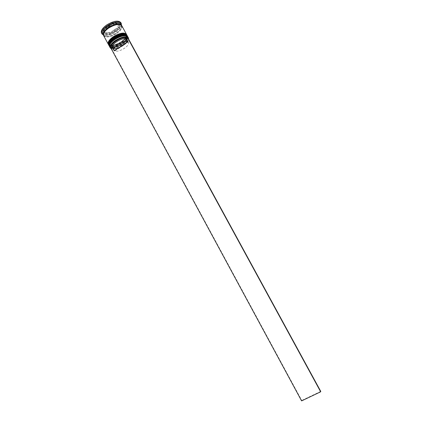 <?xml version="1.0" encoding="UTF-8"?>
<svg xmlns="http://www.w3.org/2000/svg" width="422" height="422" viewBox="0 0 422 422"><rect width="100%" height="100%" fill="white"/><g stroke="black" fill="none" stroke-linecap="round" stroke-linejoin="round"><path stroke-width="0.32" stroke-dasharray="2.11 1.58" d="M111.229 48.715C114.188 49.738 118.229 48.678 123.356 45.523C126.653 43.244 128.42 41.119 128.652 39.151M128.689 39.22C128.314 41.177 126.531 43.255 123.345 45.449C118.345 48.541 114.315 49.648 111.255 48.767M122.496 44.067C116.372 47.686 112.173 48.467 109.894 46.404L109.836 44.648C108.29 48.81 116.351 48.345 122.496 44.067C127.739 40.137 128.905 37.405 125.993 35.87L127.439 36.883C128.109 38.861 126.458 41.256 122.496 44.067M109.725 46.916C112.094 49.052 116.456 48.24 122.818 44.479C126.938 41.562 128.647 39.077 127.956 37.02M121.62 42.448C115.496 46.072 111.292 46.842 109.008 44.764L108.95 42.975C107.383 47.174 115.464 46.742 121.62 42.448C126.869 38.508 128.019 35.764 125.076 34.219L126.547 35.242C127.222 37.236 125.577 39.636 121.62 42.448M108.839 45.275C111.213 47.433 115.581 46.626 121.942 42.865C126.057 39.942 127.76 37.447 127.064 35.379M120.945 24.165L121.125 24.634C121.378 26.781 119.648 29.171 115.934 31.808C110.121 35.327 105.832 36.202 103.063 34.44L102.768 34.034M121.409 25.014C120.877 27.103 119.041 29.245 115.892 31.434C110.807 34.62 106.587 35.77 103.226 34.884M125.566 35.1C128.494 36.64 127.333 39.378 122.09 43.313C115.966 46.932 111.761 47.712 109.483 45.639C108.792 43.709 110.416 41.324 114.362 38.486C120.571 34.826 124.791 34.034 127.022 36.118C127.692 38.101 126.046 40.501 122.09 43.313C112.136 50.287 103.67 45.534 114.362 38.486M127.439 36.097C127.935 38.165 126.199 40.602 122.232 43.403C116.082 47.069 111.751 47.929 109.235 45.982M124.648 33.449C127.608 34.994 126.463 37.743 121.209 41.694C115.09 45.318 110.886 46.088 108.596 43.999C107.895 42.052 109.52 39.663 113.46 36.825C119.663 33.164 123.889 32.383 126.131 34.477C126.806 36.477 125.165 38.882 121.209 41.694C111.266 48.678 102.778 43.877 113.46 36.825M126.547 34.456C127.054 36.54 125.323 38.982 121.357 41.789C115.206 45.455 110.87 46.304 108.349 44.342M121.831 25.795C122.575 27.936 120.898 30.479 116.804 33.412C110.464 37.178 106.075 37.933 103.648 35.664M121.663 25.536C122.09 27.683 120.375 30.131 116.514 32.879C110.506 36.492 106.175 37.326 103.522 35.385M120.797 22.545C121.599 24.845 119.827 27.562 115.48 30.685C108.755 34.688 104.086 35.469 101.486 33.027M106.012 28.707L105.421 27.609L107.795 25.636L110.706 24.007L111.308 25.104L106.012 28.707L108.396 26.734L111.308 25.104M128.251 42.052L128.531 42.406C129.069 44.02 127.692 45.987 124.39 48.319C120.444 50.761 117.242 51.669 114.789 51.041L128.251 42.052L127.149 39.932C127.397 41.567 125.988 43.461 122.923 45.613C118.978 48.061 115.776 48.957 113.312 48.308L114.789 51.041M126.758 39.309L126.99 38.407L127.428 39.093C127.692 40.865 126.178 42.907 122.871 45.228C118.603 47.865 115.143 48.831 112.495 48.119L113.312 48.308M111.07 48.43L111.587 48.725L112.495 48.119M126.99 38.407L127.908 37.79M110.311 33.433L109.725 32.357L104.893 32.705L105.479 33.786L110.311 33.433L105.479 33.786M117.411 29.181L116.825 28.11L111.645 31.618L112.231 32.689L117.411 29.181L112.231 32.689M118.962 24.64L118.371 23.553L117.912 26.808L118.503 27.889L119.136 24.893L118.503 27.889M113.275 24.355L112.674 23.252C114.742 22.63 116.361 22.54 117.532 22.973L118.123 24.065L113.275 24.355C115.343 23.727 116.957 23.632 118.123 24.065M109.725 32.357L104.893 32.705M116.825 28.11L111.645 31.618M118.371 23.553L117.912 26.808M112.674 23.252L117.532 22.973M105.421 27.609L110.706 24.007M110.564 33.016L102.752 33.586L103.258 28.374L111.825 22.54L119.674 22.092L118.92 27.361L110.564 33.016L111.144 34.087L103.337 34.667L102.752 33.586M103.337 34.667L103.854 29.471L112.421 23.643L120.27 23.184L119.505 28.432L111.144 34.087M119.505 28.432L118.92 27.361M120.27 23.184L119.674 22.092M112.421 23.643L111.825 22.54M103.854 29.471L103.258 28.374M104.603 33.243L104.366 32.911L104.93 30.025L104.603 33.243L103.775 31.824L104.34 28.928L104.93 30.025M104.012 32.156L104.34 28.928M112.663 47.981L112.452 47.591M112.806 48.013L114.283 50.745M320.762 391.394L301.746 400.473L301.598 400.9M111.587 48.725L301.746 400.473M127.233 36.582L127.745 36.714C128.045 38.777 126.289 41.15 122.47 43.83C116.525 47.401 112.231 48.314 109.588 46.568L109.757 46.072M109.345 46.204C111.761 48.282 116.119 47.454 122.412 43.724C126.473 40.844 128.193 38.376 127.571 36.308M126.848 35.073C127.164 37.152 125.408 39.531 121.589 42.216C115.644 45.787 111.35 46.689 108.697 44.927L108.865 44.416M108.459 44.563C110.886 46.657 115.243 45.84 121.531 42.11C125.598 39.23 127.312 36.751 126.674 34.673M121.531 25.383C122.153 27.52 120.47 30.015 116.488 32.863C110.311 36.55 105.969 37.326 103.469 35.19M116.778 33.396C127.586 26.459 119.452 20.594 108.644 28.11C97.656 35.422 106.566 40.633 116.778 33.396M109.578 46.536C109.351 46.747 110.237 47.1 112.241 47.607C115.306 47.649 118.73 46.467 122.512 44.073C126.278 41.008 128.024 38.929 127.755 37.827L127.718 36.688M109.314 46.151L109.182 44.574M126.289 35.284L127.539 36.255M108.691 44.896C107.341 45.244 113.945 47.86 121.631 42.458C125.345 39.462 127.085 37.379 126.864 36.218L126.827 35.047L126.326 34.931M108.428 44.51L108.285 42.933M125.403 33.639L126.647 34.615M103.844 35.216L103.928 35.437C103.538 35.67 104.419 35.991 106.566 36.398C109.641 36.313 112.948 35.131 116.477 32.853C119.442 30.716 121.14 28.775 121.557 27.024L121.262 25.489C121.736 24.144 113.945 23.97 108.66 28.121C105.764 30.199 104.092 32.114 103.643 33.876L103.844 35.216M109.894 46.404L109.483 45.639M109.008 44.764L108.596 43.999M128.531 42.406L127.038 39.668M127.149 39.932L127.428 39.093M118.54 23.806L119.136 24.893M126.547 35.242L126.131 34.477M127.439 36.883L127.022 36.118M103.775 31.824L104.366 32.911"/><path stroke-width="0.63" d="M128.652 39.151L128.578 38.502C126.626 35.991 122.253 36.703 115.459 40.644C111.128 43.788 109.52 46.32 110.638 48.245L111.229 48.715M111.255 48.767L110.258 47.902C109.551 45.908 111.25 43.44 115.348 40.501C121.805 36.698 126.189 35.865 128.494 38.001L128.689 39.22M109.836 44.648C110.448 42.912 112.099 41.119 114.779 39.267C119.236 36.471 122.976 35.337 125.993 35.87C122.976 35.337 119.236 36.471 114.779 39.267C112.099 41.119 110.448 42.912 109.836 44.648M128.494 38.001L127.745 36.714C125.149 34.963 120.834 35.891 114.805 39.504C111.002 42.205 109.261 44.563 109.588 46.568L110.258 47.902M108.95 42.975C109.567 41.24 111.213 39.446 113.877 37.6C118.318 34.815 122.048 33.686 125.076 34.219C122.048 33.686 118.318 34.815 113.877 37.6C111.213 39.446 109.567 41.24 108.95 42.975M127.36 35.928L126.837 35.063C124.226 33.312 119.911 34.235 113.903 37.838C110.116 40.533 108.375 42.891 108.697 44.911L109.134 45.819C108.417 43.814 110.11 41.335 114.204 38.391C120.655 34.588 125.044 33.765 127.36 35.928L127.439 36.097M103.522 35.385L102.768 34.034C101.997 31.935 103.648 29.403 107.721 26.438C114.151 22.63 118.556 21.87 120.945 24.165L121.663 25.536M103.226 34.884L101.897 33.786C101.08 31.555 102.831 28.865 107.156 25.71C113.987 21.664 118.672 20.863 121.209 23.305L121.409 25.014M108.349 44.342L108.248 44.178C107.526 42.158 109.208 39.673 113.302 36.73C119.753 32.921 124.142 32.109 126.468 34.288L126.547 34.456M108.248 44.178L103.648 35.664C102.889 33.581 104.545 31.059 108.618 28.095C115.053 24.286 119.458 23.521 121.831 25.795L126.468 34.288M103.353 35.121C102.593 33.032 104.245 30.505 108.322 27.541C114.752 23.737 119.157 22.973 121.536 25.251M101.897 33.786L101.486 33.027C100.668 30.79 102.414 28.095 106.734 24.94C113.565 20.894 118.255 20.092 120.797 22.545L121.209 23.305M111.07 48.43L111.983 47.818L111.756 47.602C108.544 44.637 122.391 35.67 126.505 38.085L127.423 37.468L127.908 37.79L320.762 391.394L320.657 391.806L301.598 400.9L111.07 48.43M111.983 47.818L112.663 47.981M113.935 50.329C111.777 47.354 124.121 39.668 127.766 41.736L114.283 50.745L112.452 47.591C110.274 44.579 122.607 36.883 126.268 38.993L126.505 38.085M127.766 41.736L126.268 38.993M127.423 37.468L320.657 391.806M109.588 46.568L109.372 46.256C108.66 44.252 110.348 41.778 114.446 38.835C120.898 35.031 125.281 34.208 127.597 36.361L127.739 36.709M127.571 36.308L127.539 36.255C125.223 34.098 120.84 34.92 114.383 38.724C110.29 41.667 108.596 44.141 109.314 46.151L109.345 46.204M114.362 38.486C118.809 35.696 122.544 34.567 125.566 35.1M108.697 44.927L108.486 44.616C107.763 42.601 109.451 40.116 113.544 37.173C119.99 33.364 124.379 32.552 126.705 34.725L126.848 35.073M126.674 34.673L126.647 34.615C124.321 32.441 119.932 33.254 113.481 37.062C109.388 40.006 107.705 42.49 108.428 44.51L108.459 44.563M113.46 36.825C117.886 34.045 121.615 32.916 124.648 33.449M103.469 35.19C102.588 33.122 104.213 30.574 108.349 27.557C114.863 23.722 119.257 22.994 121.531 25.383M109.314 46.151L109.578 46.536M109.182 44.574C109.345 42.933 111.055 40.913 114.304 38.513M127.718 36.688L127.539 36.255M114.346 38.481C118.382 35.606 122.364 34.541 126.289 35.284M108.428 44.51L108.691 44.896M108.285 42.933C108.438 41.298 110.142 39.267 113.402 36.846M126.827 35.047L126.647 34.615M113.444 36.819C117.48 33.939 121.467 32.879 125.403 33.639M102.973 34.419L102.219 34.229M121.156 24.55L121.404 23.811M112.574 47.813L111.756 47.602"/></g></svg>
